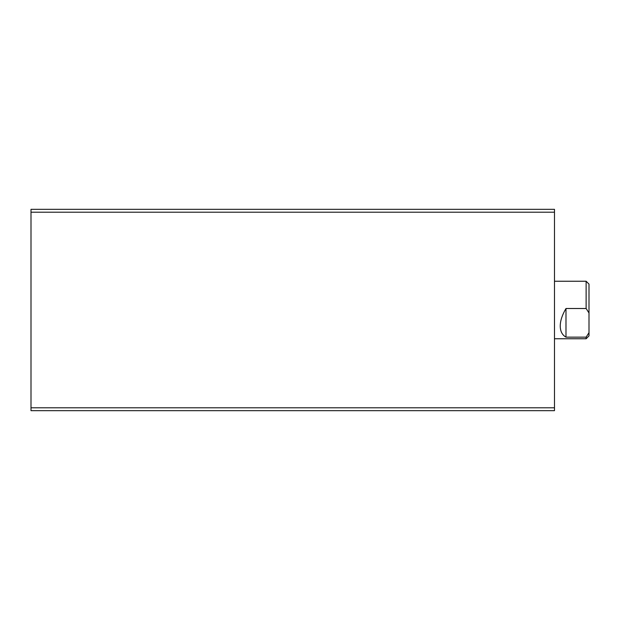 <?xml version="1.0" encoding="UTF-8"?>
<svg xmlns="http://www.w3.org/2000/svg" width="620" height="620" viewBox="0 0 620 620"><rect width="100%" height="100%" fill="white"/><g stroke="black" fill="none" stroke-linecap="round" stroke-linejoin="round"><path stroke-width="0.93" d="M554.482 212.203L554.482 410.673L31 410.673L31 209.328L554.482 209.328L554.482 212.203L31 212.203M554.482 407.797L31 407.797M565.99 308.504C562.208 314.875 560.294 320.718 560.24 326.035C560.294 331.297 562.208 335.002 565.99 337.156L586.125 337.156L589 332.676L589 312.984L586.125 308.504L565.99 308.504L565.99 337.156M586.125 308.504L586.125 281.24L554.482 281.24M589 312.984L589 284.115L586.125 281.24M589 332.676L589 335.885L586.125 338.76L586.125 337.156M586.125 338.76L554.482 338.76"/></g></svg>
